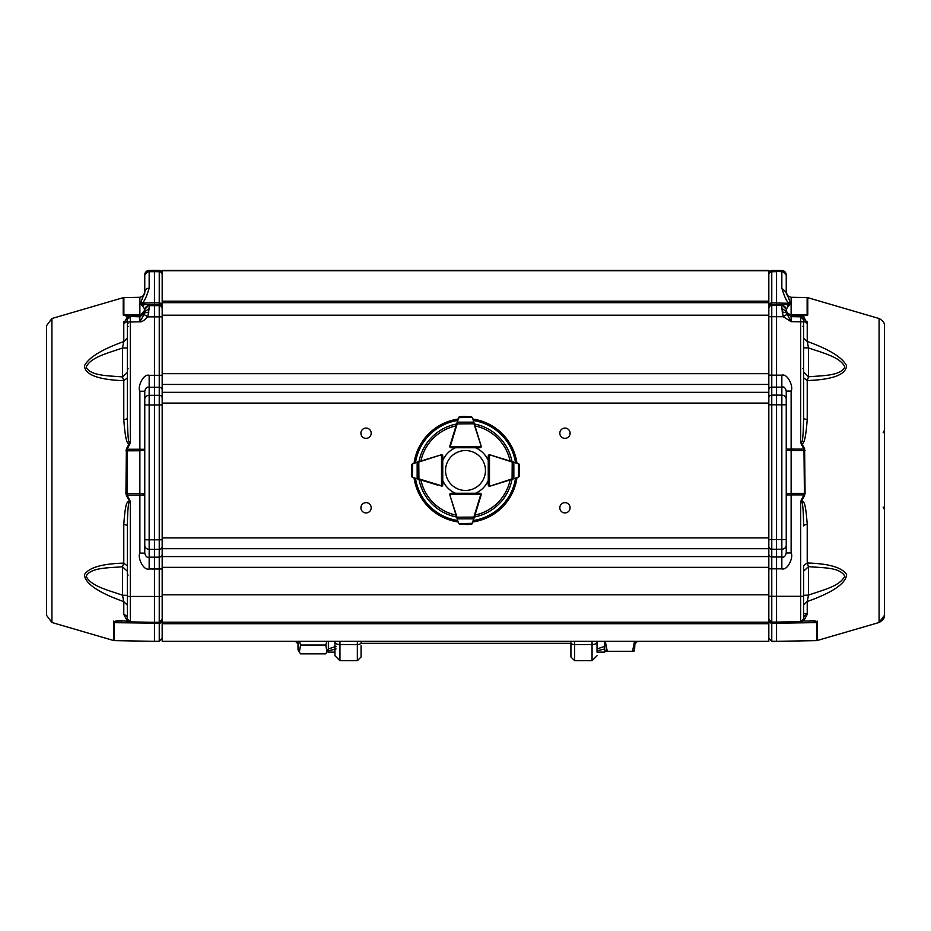 <?xml version="1.0" encoding="UTF-8"?>
<svg xmlns="http://www.w3.org/2000/svg" width="931" height="931" viewBox="0 0 931 931"><rect width="100%" height="100%" fill="white"/><g stroke="black" fill="none" stroke-linecap="round" stroke-linejoin="round"><path stroke-width="1.4" d="M336.044 648.954L328.34 650.816L328.34 652.131L334.962 652.131M328.34 641.319L328.34 648.954L336.044 646.358M604.731 648.954L597.027 650.816L597.027 652.131L604.731 652.131L604.731 646.358L597.027 648.954L597.027 641.319L597.027 652.131M604.731 641.319L604.731 646.358M299.584 641.319L300.55 645.032L299.363 652.189L300.55 653.83L325.803 653.83L328.34 648.954M299.363 652.189L298.013 649.838L298.013 641.319M300.55 645.032L325.803 645.032L326.769 641.319M326.979 652.189L325.803 645.032M634.523 650.792L635.07 641.319M632.533 650.164C635.163 650.548 635.163 650.932 632.533 651.316L634.511 641.319M605.29 641.319L607.268 651.316C604.638 650.932 604.638 650.548 607.268 650.164M607.268 651.316L632.533 651.316M637.526 641.319L635.536 643.309L635.536 641.319M297.385 641.319L297.385 643.309L298.013 643.309M570.924 642.681L570.924 656.983L570.924 642.681A3.724 1.862 0 0 0 574.648 644.555L592.058 644.555A4.969 2.49 0 0 0 597.027 642.064M361.077 645.788L361.077 656.983L357.341 660.707L357.341 641.319M334.962 642.064A4.969 2.49 0 0 0 339.943 644.555L339.943 660.707L334.962 655.738L334.962 641.319M162.169 270.351L162.169 301.179L768.831 301.179L768.831 270.351L162.169 270.351L768.831 270.351M768.831 301.179L768.831 622.176L162.169 622.176L162.169 641.319L768.831 641.319L768.831 623.712L162.169 623.712M162.169 301.179L162.169 373.668L768.831 373.668M768.831 384.433L162.169 384.433L162.169 373.668M162.169 384.433L162.169 622.176M570.098 433.206A5.144 5.144 0 0 1 562.382 437.663A5.144 5.144 0 0 1 562.382 428.76A5.144 5.144 0 0 1 570.098 433.206M570.098 507.802A5.144 5.144 0 0 1 562.382 512.248A5.144 5.144 0 0 1 562.382 503.345A5.144 5.144 0 0 1 570.098 507.802M371.19 507.802A5.144 5.144 0 0 1 363.474 512.248A5.144 5.144 0 0 1 363.474 503.345A5.144 5.144 0 0 1 371.19 507.802M371.19 433.206A5.144 5.144 0 0 1 363.474 437.663A5.144 5.144 0 0 1 363.474 428.76A5.144 5.144 0 0 1 371.19 433.206M768.831 622.176L768.831 623.712M768.831 302.68L162.169 302.68L768.831 302.68L768.831 305.705A2.979 2.793 0 0 1 771.764 302.901L771.764 271.736L776.547 271.654L776.547 305.426L771.764 305.508L771.764 302.901L790.722 303.331L786.241 303.262L786.241 304.018L791.129 304.146L788.697 305.461L786.241 309.243L786.241 311.664L786.369 312.793L791.129 316.656L791.129 321.661L783.239 316.715L781.842 308.324L786.241 311.664L786.241 310.919C786.544 313.875 788.173 315.539 791.129 315.888L791.129 316.656L800.707 316.819L803.639 319.799L800.718 316.086L801.766 316.075L791.129 315.888L791.129 314.643A4.969 4.469 0 0 1 786.241 310.174L786.241 309.243L781.842 304.763L790.722 304.1M144.759 494.186A4.969 0.663 0 0 0 139.871 493.523L139.871 495.048L144.759 495.094L144.759 553.142C145.655 556.517 147.121 557.855 149.158 557.134L154.453 557.215L154.453 387.226L149.158 387.296C147.075 386.574 145.62 387.89 144.759 391.253L144.759 399.178A4.48 3.852 0 0 1 149.158 395.326L149.158 404.985L159.236 404.985L159.236 539.805L149.158 539.805L149.158 404.985L144.759 404.95L144.759 399.178M144.759 275.879A4.48 4.48 -0 0 1 149.158 271.398L149.158 288.168C146.027 298.548 143.362 303.529 141.151 303.087L154.453 302.866L154.453 270.293L159.236 270.374L159.236 271.387L149.158 271.398L149.158 270.386A4.48 4.48 180 0 0 144.759 274.854L144.759 292.357L140.546 302.994L139.871 303.343L139.871 297.292C143.269 296.314 144.899 294.661 144.759 292.322L144.759 275.262M162.169 274.494L162.169 274.494A2.979 2.793 180 0 0 159.236 271.701L159.236 271.387A2.979 2.979 -0 0 1 162.169 274.377L162.169 274.377M144.759 391.253L139.871 391.206C137.264 387.308 143.199 373.424 149.158 375.309L154.453 375.309L154.453 302.866L159.236 302.947A2.979 2.793 180 0 1 162.169 305.74L162.169 312.665M162.169 539.782L159.236 539.805L159.236 549.371L149.158 549.36L149.158 568.981C143.176 570.866 137.276 556.994 139.871 553.095L144.759 553.142L144.759 404.95M144.491 304.693L142.303 305.508L140.278 304.134L149.158 304.833L144.759 309.301L144.759 311.815L149.158 308.464L147.761 316.866C144.177 320.543 141.547 322.196 139.871 321.812L144.026 314.492L147.761 316.866L159.236 316.866L159.236 304.612A2.979 2.979 -0 0 1 162.169 307.591M144.759 310.232A4.969 4.469 0 0 1 139.871 314.713L139.871 315.958L144.759 310.139A4.48 4.48 180 0 1 149.158 305.659L149.158 308.464M149.158 288.168A4.48 4.19 180 0 0 144.759 292.357M128.431 316.435L139.871 316.796L139.871 315.958L128.338 316.133L130.282 316.156L127.361 319.228L130.293 316.959L130.293 321.986L139.871 321.812L139.871 316.796L144.631 312.944L144.759 311.815M122.077 621.163L122.101 621.163C117.923 620.872 115.293 621.373 114.21 622.676L113.559 622.583C113.85 621.221 116.48 620.616 121.449 620.756L128.559 621.314L127.303 620.872L123.776 614.495A4.969 4.143 0 0 1 127.361 618.475L127.361 596.434L159.236 596.457L159.236 622.234L162.169 619.255A2.979 2.979 -0 0 1 159.236 622.234L154.453 622.315L154.453 568.992L149.158 568.981M162.169 554.539A2.979 2.595 180 0 1 159.236 557.134L154.453 557.215L154.453 568.992L159.236 568.981L159.236 549.371A2.979 2.595 0 0 0 162.169 546.776M162.169 375.286L154.453 375.309L154.453 387.226L159.236 387.296A2.979 2.572 0 0 1 162.169 389.868M144.026 314.492L144.631 312.944L148.913 312.036M140.278 304.134L144.759 304.065L144.759 303.297L140.546 302.994M144.759 309.301L142.303 305.508M127.361 349.381L127.361 347.95L122.473 348.019C109.264 352.768 90.47 357.015 86.176 367.117C90.482 376.171 109.241 375.682 122.473 376.927L127.361 372.458M162.169 620.558A2.979 2.665 180 0 1 159.236 623.223L159.236 622.234L154.453 622.315L154.453 641.319L159.236 641.238L159.236 623.223L114.21 622.676L114.21 621.64M127.361 571.285L122.473 566.77C109.241 567.933 90.482 567.351 86.176 576.242C90.482 586.216 109.241 590.463 122.473 595.212L127.361 595.386L127.361 592.593M125.929 493.488L126.383 448.94L127.035 449.254L127.035 495.036L126.383 495.35L125.929 493.488L139.871 493.523L139.871 450.779L144.759 450.208M149.158 375.309L149.158 395.326L159.236 395.314L159.236 404.985L162.169 404.962M127.361 318.193L127.361 324.593M127.361 321.951L130.293 321.986L130.293 441.05C129.072 444.401 127.919 443.982 127.361 418.194L127.361 317.483M127.361 377.916L123.776 380.686C98.302 379.743 85.175 374.809 84.395 365.895C88.62 357.539 101.747 349.428 123.776 341.561L127.361 338M127.361 319.228A4.969 4.236 0 0 1 123.776 323.29L123.776 341.561L122.473 348.019L122.473 376.927L123.776 380.686L123.776 419.602C125.068 436.953 126.884 444.948 129.234 443.587L130.293 441.05L129.886 443.971L129.234 443.587L126.383 448.94M123.776 321.591L123.776 323.29L127.675 316.505L123.218 315.074A2.49 2.234 0 0 1 123.87 314.981L128.338 316.133M128.199 621L127.303 620.872M127.361 605.243L123.776 601.624C98.407 592.616 85.268 583.667 84.372 574.776C88.724 567.642 101.863 563.755 123.776 563.127L127.361 565.978M123.776 524.549C125.79 496.875 127.989 503.636 129.234 500.715L130.293 503.24C129.56 500.983 129.083 500.866 128.827 502.891C128.49 505.836 127.745 505.254 127.361 526.038A4.969 1.548 -0 0 0 123.776 524.549L123.776 563.127L122.473 566.77L122.473 595.212L123.776 601.624L123.776 614.495M127.361 526.038L127.361 596.434M127.361 574.334L127.361 618.091L127.361 574.334L128.106 575.079M126.383 495.35L129.234 500.715L129.886 500.319L130.293 503.24L130.293 621.896A2.979 2.979 -0 0 1 127.361 618.917L130.293 621.896L154.453 622.315L130.293 621.896M127.361 418.194A4.969 1.466 -0 0 1 123.776 419.602M46.55 325.675L46.55 615.333L46.55 325.675L51.915 318.518L123.218 297.676L139.871 297.292M113.559 621.105L113.559 640.516L51.915 622.502L46.55 615.344L51.915 622.502L51.915 318.518M816.79 621.571L816.79 640.621L879.085 622.502L879.085 318.518C882.891 320.543 884.683 322.929 884.45 325.675L884.45 615.344L879.085 622.502C882.925 620.407 884.706 618.009 884.45 615.344L884.45 509.222L883.205 507.092M884.45 615.344L884.45 325.675L884.45 430.331L883.205 432.508M884.45 509.525L883.205 507.348M884.45 430.622L883.205 432.764M803.639 347.845L808.527 347.915L808.527 376.799C821.759 375.565 840.518 376.066 844.824 367.012C840.518 356.91 821.759 352.674 808.527 347.915L807.224 341.456C829.253 349.323 842.38 357.434 846.605 365.79C845.825 374.704 832.698 379.627 807.224 380.558L808.527 376.799L803.639 371.935L803.639 345.704M803.639 571.168L808.527 566.653L808.527 595.118C823.679 589.684 839.518 586.46 844.824 576.126C839.518 567.154 823.679 567.98 808.527 566.653L807.224 562.999C829.137 563.639 842.276 567.526 846.628 574.66C845.732 583.562 832.593 592.523 807.224 601.531L808.527 595.118L803.639 595.281L803.639 597.423M803.639 595.281L803.639 565.548L807.224 562.999L807.224 524.409A4.969 1.548 180 0 0 803.639 525.899C803.255 505.114 802.51 505.684 802.173 502.752C801.917 500.727 801.44 500.843 800.707 503.089L801.114 500.168L801.766 500.564C803.011 503.496 805.21 496.723 807.224 524.409M768.831 620.488A2.979 2.665 0 0 0 771.764 623.165L771.764 641.238L776.547 641.319L776.547 623.235L771.764 623.165L771.764 622.117L768.831 619.127A2.979 2.979 180 0 0 771.764 622.106L800.707 621.768A2.979 2.979 180 0 0 803.639 618.789L803.639 618.382A4.969 4.131 -0 0 1 807.224 614.413L807.224 601.531L803.639 604.894M803.639 319.799L803.639 321.8L800.707 321.835L800.718 316.086L802.569 316.365L807.13 314.922A2.49 2.234 0 0 1 807.782 315.015L802.662 316.063M803.639 338.162L807.224 341.456L807.224 321.661M782.087 311.885L786.369 312.793L791.129 321.661L800.707 321.835L800.707 440.898L801.766 443.435L801.114 443.819L800.707 440.898C802.51 445.437 802.813 436.267 803.185 432.159L803.639 418.054A4.969 1.466 0 0 0 807.224 419.462L807.224 380.558L803.639 377.788M802.569 316.365L803.325 316.435L807.224 323.208A4.969 4.236 180 0 1 803.639 319.147L803.639 327.328M803.639 337.895L803.639 319.147M803.639 565.85L803.639 618.789L800.707 621.768L800.707 596.306L803.639 596.282L803.639 574.241L803.639 617.94M802.743 620.93L808.899 621.093C813.089 620.802 815.719 621.314 816.79 622.606L776.547 623.235M807.224 614.413L803.697 620.802M804.617 495.199L803.965 494.885L804.419 493.36L805.071 493.349L804.617 495.199L800.707 503.089L800.707 596.306L771.764 596.317L771.764 549.209L776.547 549.278L776.547 622.199L800.707 621.768M786.241 493.93L786.241 494.943L791.129 494.896L791.129 493.372A4.969 0.652 -0 0 0 786.241 494.024M805.071 450.651L791.129 450.627L791.129 449.103L786.241 449.138L786.241 450.057L791.129 450.627L791.129 493.372L804.419 493.36L803.965 449.114L804.617 448.789L805.071 493.349M786.241 494.943L786.241 552.991L791.129 552.944C793.736 556.808 787.789 570.75 781.842 568.841L781.842 556.971C783.925 557.681 785.392 556.342 786.241 552.991L786.241 391.101C785.403 387.738 783.937 386.423 781.842 387.145L781.842 375.17C787.789 373.25 793.736 387.191 791.129 391.055L786.241 391.101M807.224 419.462C805.932 436.802 804.116 444.797 801.766 443.435L804.617 448.789M803.639 418.054L803.639 321.8M786.241 275.39L786.241 292.357L790.722 303.331M786.241 275.937L786.241 274.982A4.48 4.48 180 0 0 781.842 270.514L781.842 271.433A4.48 4.48 -0 0 1 786.241 275.913A4.48 4.19 180 0 0 781.842 271.747L776.547 271.34L781.842 271.747L781.842 288.168L786.241 292.357L786.241 275.937M803.639 318.321L803.639 323.243M808.911 621.093L809.551 620.686C814.52 620.546 817.15 621.152 817.441 622.513L816.79 622.606M786.974 314.352L783.239 316.715L776.547 316.715L776.547 395.081L771.764 395.151L771.764 316.715L776.547 316.715L776.547 305.426L781.842 305.519A4.48 4.48 -0 0 1 786.241 309.988M788.697 305.461L786.509 304.658L771.764 304.565A2.979 2.979 -0 0 0 768.831 307.544M790.454 302.959L789.849 303.041C787.684 303.553 785.008 298.595 781.842 288.168M781.842 270.502L776.547 270.421L776.547 271.34L771.764 271.736A2.979 2.793 180 0 0 768.831 274.529L768.831 274.412A2.979 2.979 -0 0 1 771.764 271.421L771.764 270.502L781.842 270.514L786.241 274.982M786.241 545.298A4.48 3.899 0 0 1 781.842 549.197L776.547 549.278L776.547 539.643L771.764 539.643L771.764 404.822L776.547 404.822L776.547 539.643L786.241 539.596M768.831 554.387A2.979 2.595 0 0 0 771.764 556.982L781.842 556.971L781.842 404.822L776.547 404.822L776.547 395.081L781.842 395.163A4.48 3.852 0 0 1 786.241 399.015M450.918 442.586L449.824 446.147A1.245 1.245 0 0 0 451.011 447.753L455.468 447.753A24.858 24.858 0 0 0 442.749 460.473L442.749 456.027A1.245 1.245 0 0 0 441.143 454.828A1.245 1.245 0 0 1 441.503 454.782L442.749 456.015A1.245 1.245 0 0 0 441.143 454.84L417.158 462.579L417.158 478.429L418.775 479.337L412.247 477.266L411.467 472.692M480.082 498.422L481.176 494.861A1.245 1.245 0 0 0 479.989 493.255L451.023 493.255A1.245 1.245 0 0 0 449.778 494.501L451.023 493.255A1.245 1.245 0 0 0 449.824 494.861A1.245 1.245 0 0 1 449.778 494.501L451.023 493.255L455.468 493.255A24.858 24.858 0 0 1 442.749 480.536L442.749 484.993L441.503 486.226A1.245 1.245 0 0 0 442.749 484.993L441.503 486.226A1.245 1.245 0 0 1 441.143 486.18A1.245 1.245 0 0 0 442.749 484.993L442.749 456.027L441.503 455.282L441.503 485.738L442.749 484.993L442.388 485.866M516.938 477.894A51.961 51.961 0 0 1 472.89 521.942M458.11 521.942A51.961 51.961 0 0 1 414.062 477.894M414.062 463.114A51.961 51.961 0 0 1 458.11 419.066M472.89 419.066A51.961 51.961 0 0 1 516.938 463.114M450.918 498.422L457.575 518.846L473.425 518.846L474.333 517.229L472.261 523.757L467.688 524.537M437.582 485.086L418.775 479.337M437.582 455.922L418.775 461.671L418.915 478.86L441.294 485.703A0.745 0.745 0 0 0 441.503 485.738L441.503 486.226M480.082 442.586L481.176 446.147A1.245 1.245 0 0 1 481.222 446.508L479.977 447.753A1.245 1.245 0 0 0 481.176 446.147L473.425 422.162L457.575 422.162L456.667 423.78L458.739 417.251L463.312 416.471M515.949 478.208L512.085 478.86L513.842 478.429L513.842 462.579L489.857 454.84A1.245 1.245 0 0 0 488.251 456.027L489.497 454.782A1.245 1.245 0 0 1 489.857 454.84L493.418 455.922L489.857 454.828A1.245 1.245 0 0 0 488.251 456.015L488.251 460.473A24.858 24.858 0 0 0 475.532 447.753L479.989 447.753A1.245 1.245 0 0 0 481.222 446.508L479.977 447.753L451.023 447.753L449.778 446.508A1.245 1.245 0 0 0 451.023 447.753L449.778 446.508A1.245 1.245 0 0 1 449.824 446.147L456.667 423.78M493.418 485.086L489.857 486.18A1.245 1.245 0 0 1 489.497 486.226L488.251 484.993A1.245 1.245 0 0 0 489.857 486.18L512.085 478.86L512.225 461.671L518.753 463.743L519.533 468.316M479.977 493.756A0.745 0.745 0 0 1 480.722 494.501L479.977 493.255L481.222 494.501A1.245 1.245 0 0 0 479.977 493.255L475.532 493.255A24.858 24.858 0 0 0 488.251 480.536L488.251 484.993A1.245 1.245 0 0 0 489.497 486.226L488.251 484.993L488.251 456.027L489.497 455.282L488.251 456.027L488.612 455.143M473.902 422.371L472.448 417.623A1.245 1.245 0 0 0 472.413 417.519L471.4 416.751L472.448 417.623L481.176 446.147M471.342 416.82L463.487 416.471L458.587 417.519A1.245 1.245 0 0 0 458.552 417.623L457.808 420.067M463.487 416.471L459.588 416.751M458.739 417.251L459.6 416.751L458.739 417.251M480.862 447.392L479.977 447.753L480.722 446.508L450.278 446.508L451.023 447.753L450.139 447.392M474.333 423.78L457.144 423.919L450.301 446.298A0.745 0.745 0 0 0 450.278 446.508L449.778 446.508M471.97 417.414L458.552 417.623M459.03 417.414L457.098 422.371M441.294 455.317A0.745 0.745 0 0 1 441.503 455.282L442.749 456.027L442.388 455.143M415.051 462.812L418.775 461.671M411.816 464.662L411.455 468.479L411.746 464.604L412.619 463.557A1.245 1.245 0 0 0 412.514 463.591L411.455 468.502L411.746 476.404L412.514 477.417A1.245 1.245 0 0 0 412.619 477.452L417.367 478.906M411.455 472.517L411.746 476.416M412.247 477.266L411.746 476.404L412.247 477.266M412.619 463.557L412.41 476.986M417.367 462.102L412.41 464.034M512.225 479.337L489.857 486.18M519.184 476.346L518.381 477.452A1.245 1.245 0 0 0 518.486 477.417L519.545 472.517L519.254 476.404L519.545 468.502L518.486 463.591A1.245 1.245 0 0 0 518.381 463.557L515.949 462.812M519.545 468.479L519.254 464.592M518.753 463.743L519.254 464.604L518.753 463.743M489.857 454.84L512.225 461.671M488.612 485.866L488.251 484.993L489.497 485.738A0.745 0.745 0 0 1 488.752 484.993M518.381 477.452L518.381 463.557M513.633 478.906L518.59 476.986M518.59 464.034L513.633 462.102M480.862 493.616L479.977 493.255L481.222 494.501A1.245 1.245 0 0 1 481.176 494.861L474.333 517.229M475.532 493.255L455.468 493.255M457.098 518.637L458.552 523.385A1.245 1.245 0 0 0 458.587 523.49L459.6 524.258L458.552 523.385L449.824 494.861M459.658 524.2L467.513 524.549L472.413 523.49A1.245 1.245 0 0 0 472.448 523.385L473.041 521.465M467.513 524.549L471.412 524.258M472.261 523.757L471.4 524.258L472.261 523.757M450.139 493.616L451.023 493.255L450.278 494.501L481.222 494.501M456.667 517.229L473.856 517.089L480.699 494.722A0.745 0.745 0 0 0 480.722 494.501M459.03 523.594L472.448 523.385M471.97 523.594L473.902 518.637M465.5 490.462A19.958 19.958 0 0 0 482.782 460.531A19.958 19.958 0 0 0 448.218 460.531A19.958 19.958 0 0 0 465.5 490.462M574.648 641.319L574.648 660.707L592.058 660.707L592.058 641.319M361.077 642.681A3.724 1.862 180 0 1 357.341 644.555L339.943 644.555L339.943 641.319M768.831 270.735L162.169 270.735M162.169 315.213L768.831 315.213M768.831 392.323L162.169 392.323M768.831 403.088L162.169 403.088M768.831 537.92L162.169 537.92M768.831 548.685L162.169 548.685M162.169 556.575L768.831 556.575M768.831 567.351L162.169 567.351M768.831 594.828L162.169 594.828M162.169 273.353A2.979 2.979 180 0 0 159.236 270.374L162.169 273.353M162.169 316.831L159.236 316.866L159.236 395.314A2.979 2.572 0 0 1 162.169 397.886M144.759 274.854L149.158 270.386L159.236 270.374M144.491 304.705L159.236 304.612L159.236 271.701L149.158 271.712A4.48 4.19 180 0 0 144.759 275.902M162.169 308.638A2.979 2.979 180 0 0 159.236 305.647L149.158 305.659L149.158 304.833M162.169 568.957L159.236 568.981L159.236 596.457L162.169 596.434M144.759 545.473A4.48 3.899 180 0 0 149.158 549.36L149.158 539.805L144.759 539.771M144.759 449.289L139.871 449.242L139.871 450.779L125.929 450.802M139.871 553.095L139.871 495.048L127.035 495.036L129.886 500.319M129.886 443.971L127.035 449.254L139.871 449.242L139.871 391.206M123.87 297.571L123.87 314.981L139.871 314.713L139.871 304.181M113.559 640.516L114.21 640.621L114.21 622.676M123.218 315.074L123.218 297.676M791.129 314.515A4.969 4.969 -0 0 1 786.241 309.546M791.129 304.146L791.129 314.643L807.13 314.922L807.13 297.571L807.782 297.676L807.782 315.015M807.13 297.571L791.129 297.292L791.129 303.308M817.441 621.175L817.441 640.516M791.129 552.944L791.129 494.896L803.965 494.885L801.114 500.168M768.831 389.705A2.979 2.572 0 0 1 771.764 387.133L781.842 387.145L781.842 404.822L786.241 404.776M801.114 443.819L803.965 449.114L791.129 449.103L791.129 391.055M781.842 308.324L781.842 304.763M781.842 568.841L768.831 568.818M781.842 375.17L768.831 375.135M771.764 622.106L771.764 596.317L768.831 596.282M768.831 546.613A2.979 2.595 0 0 0 771.764 549.209L771.764 539.643L768.831 539.608M768.831 404.787L771.764 404.822L771.764 395.151A2.979 2.572 0 0 0 768.831 397.723M768.831 316.68L771.764 316.715L771.764 305.508A2.979 2.979 -0 0 0 768.831 308.498M776.547 270.421L771.764 270.502A2.979 2.979 180 0 0 768.831 273.481L768.831 273.435M879.085 318.518L807.782 297.676M512.003 479.407A47.353 47.353 0 0 1 474.403 517.008M456.597 517.008A47.353 47.353 0 0 1 418.997 479.407M418.997 461.601A47.353 47.353 0 0 1 456.597 424.001M474.403 424.001A47.353 47.353 0 0 1 512.003 461.601M473.332 420.486A50.623 50.623 0 0 1 515.518 462.684M415.482 462.684A50.623 50.623 0 0 1 457.668 420.486M457.668 520.522A50.623 50.623 0 0 1 415.482 478.336M515.518 478.336A50.623 50.623 0 0 1 473.332 520.522M516.286 478.092A51.356 51.356 0 0 1 473.088 521.302M457.912 521.302A51.356 51.356 0 0 1 414.714 478.092M414.714 462.916A51.356 51.356 0 0 1 457.912 419.718M473.088 419.718A51.356 51.356 0 0 1 516.286 462.916M456.015 515.099A45.584 45.584 0 0 1 420.905 479.989M420.905 461.02A45.584 45.584 0 0 1 456.015 425.909M474.985 425.909A45.584 45.584 0 0 1 510.095 461.02M510.095 479.989A45.584 45.584 0 0 1 474.985 515.099M451.023 447.264A0.745 0.745 0 0 1 450.278 446.508M442.248 484.993A0.745 0.745 0 0 1 441.503 485.738M489.497 486.226L489.497 455.282A0.745 0.745 0 0 1 489.706 455.317M604.731 649.838L605.29 650.792M570.924 643.309L361.077 643.309M295.395 641.319L297.385 643.309M592.058 660.707L597.027 655.738M574.648 660.707L570.924 656.983M357.341 660.707L339.943 660.707M149.158 270.386L154.453 270.293M159.236 641.238L162.169 638.247M127.361 375.612L127.361 372.714M127.361 568.247L127.361 571.064M114.21 640.621L154.453 641.319M128.106 326.455L127.361 325.71M128.106 368.723L127.361 369.467M128.106 323.662L127.361 322.917M803.639 568.119L803.639 570.936M803.639 599.192L803.639 602.753M803.639 343.923L803.639 340.35M803.639 375.484L803.639 372.586M791.129 297.292C787.719 296.291 786.09 294.627 786.241 292.322M771.764 622.117L776.547 622.199M771.764 270.502L768.831 273.318M771.764 641.238L768.831 638.247M816.79 640.621L776.547 641.319M807.224 613.494L803.639 613.68M884.45 454.34L884.45 486.669M802.894 368.595L803.639 369.339M802.894 326.327L803.639 325.582"/></g></svg>
